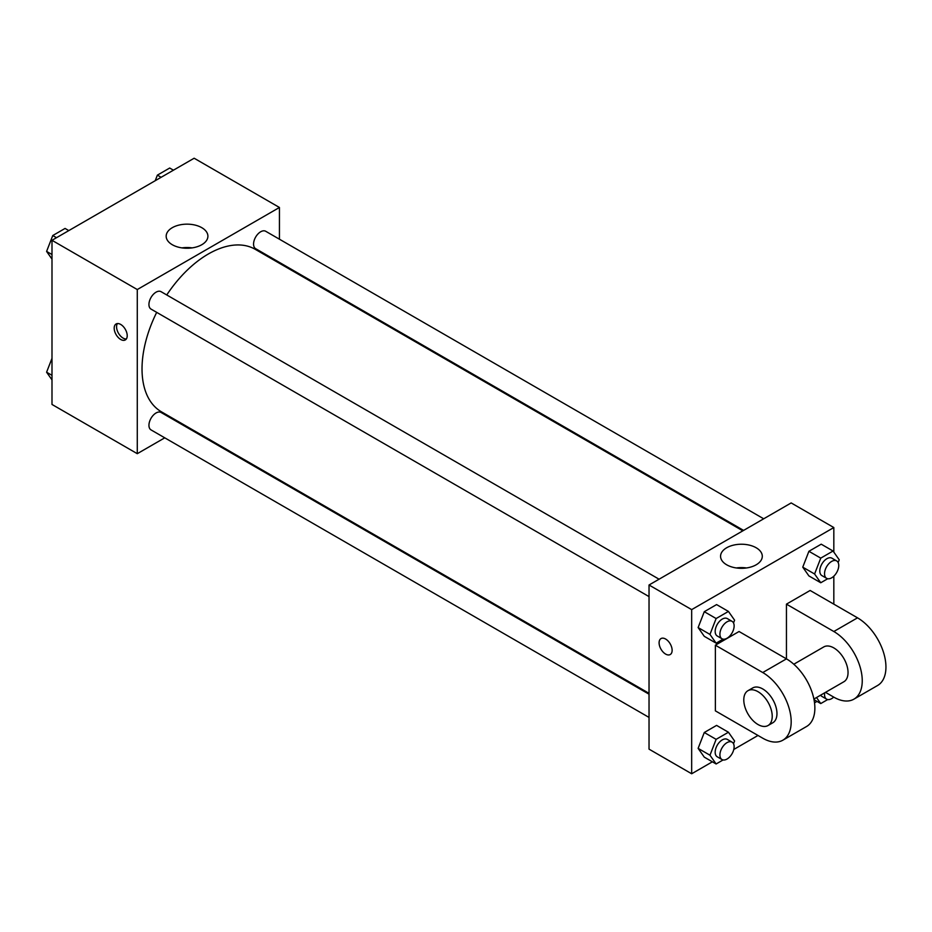 <?xml version="1.0" encoding="UTF-8"?>
<svg xmlns="http://www.w3.org/2000/svg" width="932" height="932" viewBox="0 0 932 932"><rect width="100%" height="100%" fill="white"/><g stroke="black" fill="none" stroke-linecap="round" stroke-linejoin="round"><path stroke-width="1.4" d="M164.754 437.83L137.284 453.686L51.994 404.453L51.994 240.305L194.147 158.23L279.437 207.475L279.437 239.209M185.619 425.784L184.862 426.215M156.692 312.36A93.817 54.161 120 0 0 142.025 368.886A93.817 54.161 120 0 0 161.457 411.827L649.033 693.326M742.839 530.832L255.263 249.333A93.817 54.161 120 0 0 166.746 294.955M279.437 262.416L279.437 263.29M137.284 453.686L137.284 289.549L279.437 207.475M763.704 518.798L265.702 231.276A10.054 5.802 120 0 0 257.954 233.967A10.054 5.802 120 0 0 253.562 244.079A10.054 5.802 120 0 0 255.648 248.681L743.596 530.401M649.033 694.2L161.073 412.48A10.054 5.802 120 0 0 153.326 415.183A10.054 5.802 120 0 0 148.945 425.295A10.054 5.802 120 0 0 151.019 429.897L649.033 717.419M649.033 596.608L151.019 309.086A10.054 5.802 -60 0 1 151.019 297.483A10.054 5.802 -60 0 1 161.073 291.681L659.075 579.203M137.284 289.549L51.994 240.305M172.28 244.72A20.865 12.046 180 0 1 166.176 236.204A20.865 12.046 180 0 1 187.041 224.158A20.865 12.046 180 0 1 207.906 236.204A20.865 12.046 180 0 1 195.021 247.33A20.865 12.046 180 0 1 172.28 244.72M127.218 335.718A9.215 5.324 60 0 1 125.307 339.935A9.215 5.324 60 0 1 116.092 334.611A9.215 5.324 60 0 1 116.092 323.975A9.215 5.324 60 0 1 123.187 326.445A9.215 5.324 60 0 1 127.218 335.718M126.344 338.968A9.215 5.324 60 0 1 118.481 333.237A9.215 5.324 60 0 1 117.444 323.555M181.985 247.889A20.865 12.046 180 0 1 192.097 247.889M712.386 761.805L691.672 773.77L649.033 749.142L649.033 585.005L791.175 502.93L833.825 527.547L833.825 552.117M51.994 259.084L46.6 251.407L52.751 235.54L65.065 228.433L68.805 230.6M51.994 254.518L46.6 251.407M56.503 237.707L52.751 235.54M155.213 180.715L157.38 175.134L169.694 168.028L173.434 170.195M161.12 177.301L157.38 175.134M51.994 379.883L46.6 372.218L51.994 358.319M51.994 375.328L46.6 372.218M723.092 639.142L716.126 643.162L709.974 634.401L716.126 618.533L728.44 611.427L734.591 620.188L733.519 622.949M732.051 621.329L727.309 618.592A10.054 5.802 120 0 0 719.562 621.283A10.054 5.802 120 0 0 715.17 631.395A10.054 5.802 120 0 0 717.256 635.997L721.997 638.735A10.054 5.802 120 0 0 732.051 632.933A10.054 5.802 120 0 0 732.051 621.329A10.054 5.802 120 0 0 724.304 624.021A10.054 5.802 120 0 0 719.912 634.133A10.054 5.802 120 0 0 721.997 638.735M716.126 643.162L704.277 636.323L698.126 627.562L704.277 611.695L716.591 604.588L728.44 611.427M709.974 634.401L698.126 627.562L704.277 611.695L716.591 604.588M716.126 618.533L704.277 611.695M827.721 578.737L820.754 582.756L814.591 573.995L820.754 558.128L833.057 551.022L839.219 559.783L838.148 562.555M836.668 560.924L831.927 558.186A10.054 5.802 120 0 0 824.191 560.878A10.054 5.802 120 0 0 819.799 570.99A10.054 5.802 120 0 0 821.884 575.592L826.614 578.329A10.054 5.802 120 0 0 836.668 572.528A10.054 5.802 120 0 0 836.668 560.924A10.054 5.802 120 0 0 828.921 563.615A10.054 5.802 120 0 0 824.54 573.728A10.054 5.802 120 0 0 826.614 578.329M820.754 582.756L808.906 575.918L802.755 567.157L808.906 551.29L821.22 544.183L833.057 551.022M814.591 573.995L802.755 567.157L808.906 551.29L821.22 544.183M820.754 558.128L808.906 551.29M723.092 759.941L716.126 763.972L709.974 755.211L716.126 739.344L728.44 732.237L734.591 740.998L733.519 743.759M732.051 742.14L727.309 739.402A10.054 5.802 120 0 0 719.562 742.093A10.054 5.802 120 0 0 715.17 752.206A10.054 5.802 120 0 0 717.256 756.807L721.997 759.545A10.054 5.802 120 0 0 732.051 753.743A10.054 5.802 120 0 0 732.051 742.14A10.054 5.802 120 0 0 724.304 744.831A10.054 5.802 120 0 0 719.912 754.943A10.054 5.802 120 0 0 721.997 759.545M716.126 763.972L704.277 757.134L698.126 748.373L704.277 732.505L716.591 725.399L728.44 732.237M709.974 755.211L698.126 748.373L704.277 732.505L716.591 725.399M716.126 739.344L704.277 732.505M827.721 699.548L820.754 703.567L816.514 697.544M820.626 695.167A10.054 5.802 120 0 0 821.884 696.402L826.614 699.14A10.054 5.802 120 0 0 833.709 697.101M820.754 703.567L814.032 699.687M824.68 692.826A10.054 5.802 120 0 0 824.54 694.538A10.054 5.802 120 0 0 826.614 699.14M665.611 654.078A9.215 5.324 -120 0 0 670.224 654.532A9.215 5.324 60 0 1 665.611 654.078A9.215 5.324 60 0 1 659.588 645.958A9.215 5.324 60 0 1 661.009 638.571A9.215 5.324 -120 0 0 659.6 645.958A9.215 5.324 -120 0 0 665.611 654.078M661.009 638.571A9.215 5.324 60 0 1 670.224 643.896A9.215 5.324 60 0 1 670.224 654.532M691.672 773.77L691.672 609.621L649.033 585.005L791.175 502.93M649.033 749.142L649.033 585.005M756.178 547.76A20.865 12.046 180 0 1 762.294 556.276A20.865 12.046 180 0 1 741.429 568.322A20.865 12.046 180 0 1 720.564 556.276A20.865 12.046 180 0 1 733.437 545.15A20.865 12.046 180 0 1 756.178 547.76M691.672 609.621L833.825 527.547M746.485 567.961A20.865 12.046 0 0 0 736.373 567.961M833.825 576.174L833.825 604.146M817.003 701.4L814.533 702.833M758.007 735.464L733.787 749.456M808.906 575.918L802.755 567.157M704.277 636.323L698.126 627.562M704.277 757.134L698.126 748.373M715.368 645.189L762.749 672.543A40.204 23.218 60 0 1 789.02 707.971A40.204 23.218 60 0 1 782.857 740.194A40.204 23.218 60 0 1 762.749 738.202L715.368 710.848L715.368 645.189L739.053 631.512L786.445 658.866L786.445 604.146L810.129 590.469L857.522 617.834A40.204 23.218 60 0 1 883.781 653.262A40.204 23.218 60 0 1 877.618 685.474L853.922 699.151A40.204 23.218 60 0 1 833.825 697.159L825.496 692.359M782.857 740.194L806.541 726.517A40.204 23.218 -120 0 0 812.704 694.293A40.204 23.218 -120 0 0 786.445 658.866L762.749 672.543M793.796 664.236L823.772 646.924A20.108 11.603 60 0 1 839.266 652.307A20.108 11.603 60 0 1 848.038 672.543A20.108 11.603 60 0 1 843.879 681.746L813.904 699.047M857.522 617.834L833.825 631.512L786.445 604.146M833.825 631.512A40.204 23.218 60 0 1 860.085 666.939A40.204 23.218 60 0 1 853.922 699.151M747.953 690.694L752.695 687.956A20.108 11.603 60 0 1 768.189 693.35A20.108 11.603 60 0 1 776.962 713.574A20.108 11.603 60 0 1 772.803 722.778L768.061 725.515A20.108 11.603 60 0 1 747.953 713.912A20.108 11.603 60 0 1 747.953 690.694A20.108 11.603 60 0 1 763.448 696.087A20.108 11.603 60 0 1 772.22 716.312A20.108 11.603 60 0 1 768.061 725.515"/></g></svg>
